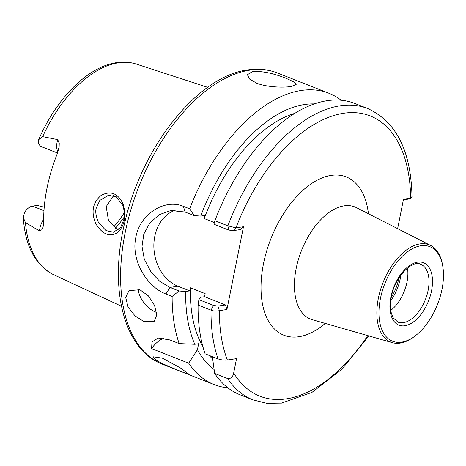 <?xml version="1.0" encoding="UTF-8"?>
<svg xmlns="http://www.w3.org/2000/svg" width="466" height="466" viewBox="0 0 466 466"><rect width="100%" height="100%" fill="white"/><g stroke="black" fill="none" stroke-linecap="round" stroke-linejoin="round"><path stroke-width="0.7" d="M122.82 205.407L116.232 196.838L108.432 195.283L99.829 200.409L96.258 208.127C95.175 211.226 95.874 215.927 98.361 222.23L105.945 230.559L113.454 232.225L120.636 227.443L123.787 219.661C124.801 215.694 124.474 210.941 122.82 205.407M95.705 223.564C90.864 211.733 92.757 202.285 101.39 195.219C110.995 190.431 118.265 193.472 123.193 204.347C126.531 216.405 124.638 225.841 117.525 232.65C109.481 237.264 102.205 234.235 95.705 223.564M391.318 297.139A29.946 16.689 111.5 0 0 398.64 279.111A29.946 16.689 111.5 0 0 398.844 278.051M380.413 298.601A50.811 28.315 -68.5 0 1 412.556 248.611A50.811 28.315 -68.5 0 1 442.7 265.87A50.811 28.315 -68.5 0 1 442.007 289.299A50.811 28.315 -68.5 0 1 415.09 335.963A50.811 28.315 -68.5 0 1 380.413 298.601M415.09 335.963L414.047 336.743A52.303 29.148 -68.5 0 1 392.372 342.661A52.303 29.148 -68.5 0 1 378.363 298.287A52.303 29.148 -68.5 0 1 430.654 245.471A52.303 29.148 -68.5 0 1 442.473 264.589L442.7 265.87M407.476 268.026A31.065 17.312 -68.5 0 1 406.999 282.035A31.065 17.312 -68.5 0 1 390.799 310.368M400.83 275.121A32.556 18.139 -68.5 0 1 400.224 278.872A32.556 18.139 -68.5 0 1 390.776 300.64M156.553 312.436A19.881 11.691 50.7 0 1 155.749 312.138A19.881 11.691 50.7 0 1 138.181 289.165M139.87 289.73L128.983 290.65L125.727 297.553L128.034 306.978L135.053 315.89L144.099 321.668L154.153 321.429L156.71 315.103L154.595 305.51L148.444 295.91L139.87 289.73M162.319 358.133L153.256 356.805L155.114 359.484L161.801 363.404L180.674 371.385L188.98 374.262L180.342 367.884L162.319 358.133M252.729 71.397L247.434 74.711L249.427 78.975L256.492 83.111C266.575 87.247 283.322 87.777 291.128 86.519L296.172 84.451L293.848 81.905L286.613 78.568C274.206 73.477 262.911 71.088 252.729 71.397M57.539 153.029L41.707 146.79A14.312 7.974 -68.5 0 1 38.428 142.8L38.661 139.678L42.627 136.66L57.749 139.637L59.24 143.423L59.141 146.534L57.668 152.708A114.45 63.784 111.5 0 0 43.682 222.696L43.047 227.315L42.004 229.662L39.505 230.944A14.312 7.974 -68.5 0 1 39.86 228.433A14.312 7.974 -68.5 0 1 43.658 219.364M118.411 229.913L108.537 220.867L106.196 206.624L113.547 195.644M44.235 207.195L37.158 205.424L32.434 206.141A14.312 7.974 111.5 0 0 24.506 212.461L23.3 217.593L25.455 222.597L39.505 230.944M115.259 228.305A84.492 47.083 111.5 0 0 124.177 217.115M397.626 228.643L403.504 199.221L410.639 198.143L411.996 196.617C411.064 151.13 396.333 121.789 367.802 108.584A156.559 87.247 -68.5 0 0 340.081 105.805A156.559 87.247 -68.5 0 0 227.88 225.818L235.959 227.845L243.479 226.721L226.936 309.511L219.41 310.647C216.067 311.317 213.271 311.148 211.022 310.146L198.073 305.055A156.559 87.247 111.5 0 0 205.11 353.81L218.059 358.913A156.559 87.247 -68.5 0 1 211.022 310.146L213.585 305.434L217.931 306.08L225.457 304.939L226.936 309.511M367.802 108.584L354.853 103.481A156.559 87.247 111.5 0 0 327.132 100.703A156.559 87.247 111.5 0 0 214.925 220.715L227.88 225.818L228.655 230.035L213.946 224.239L214.925 220.715M172.129 296.423L165.896 293.97C147.378 287.178 130.637 260.564 135.862 237.235C140.027 213.597 165.034 198.487 183.406 206.362L189.633 208.815L194.13 215.601L185.06 212.03L170.865 210.527L159.43 214.61L149.767 223.016L143.808 234.124L142.014 246.427L144.291 259.183L151.264 272.435L159.879 281.441L169.997 287.429L179.06 291L172.129 296.423A156.559 87.247 111.5 0 0 179.171 343.593L169.857 339.924L158.213 338.031L152.003 341.898L151.578 348.585L188.713 363.218A156.559 87.247 111.5 0 0 214.156 384.59A156.559 87.247 111.5 0 0 227.862 387.828M341.147 100.242A156.559 87.247 111.5 0 0 328.914 93.264A156.559 87.247 111.5 0 0 301.199 90.486A156.559 87.247 111.5 0 0 189.633 208.815M212.368 356.671L214.651 373.435L227.6 378.538C230.856 378.875 232.884 377.023 233.682 372.969L236.547 358.634L227.385 360.014C224.798 360.41 221.688 360.043 218.059 358.913M198.073 305.055L198.883 299.638L200.45 297.32L204.545 296.702L205.156 293.632L190.373 287.807A136.678 76.168 111.5 0 0 202.879 346.553M209.217 355.43A136.678 76.168 111.5 0 0 212.671 359.053M188.713 363.218L197.438 349.681A144.052 80.28 111.5 0 0 214.092 369.509M314.253 103.93A144.052 80.28 111.5 0 0 200.735 216.096L194.13 215.601M294.728 113.395A136.678 76.168 111.5 0 0 204.213 218.548L204.824 215.478L200.735 216.096M190.373 287.807L189.761 290.877L185.672 291.495A144.052 80.28 111.5 0 0 194.805 344.275L179.171 343.593M197.438 349.681L198.632 343.698L194.805 344.275M214.651 373.435A156.559 87.247 111.5 0 0 240.089 394.807L253.038 399.91A156.559 87.247 -68.5 0 1 227.6 378.538M179.06 291L185.672 291.495M204.213 218.548L214.407 222.567M113.582 227.064A87.363 48.685 111.5 0 0 124.288 212.746M175.443 210.195A39.761 31.414 -98.6 0 0 153.885 247.388A39.761 31.414 -98.6 0 0 177.954 286.229L189.761 290.877M204.545 296.702L225.457 304.939M198.883 299.638L213.585 305.434M243.479 226.721L240.526 229.54L233 230.682L228.655 230.035M163.683 338.159A39.761 31.414 -98.6 0 0 151.578 348.585M407.401 199.267L403.37 199.908M407.074 199.349L410.639 198.143A150.594 83.921 111.5 0 0 343.558 113.273A150.594 83.921 111.5 0 0 235.959 227.845L233 230.682M217.931 306.08L219.41 310.647A150.594 83.921 111.5 0 0 227.385 360.014M430.654 245.471L356.443 207.661A60.3 33.604 111.5 0 0 344.124 205.85A60.3 33.604 111.5 0 0 296.155 268.538A60.3 33.604 111.5 0 0 312.307 319.705L392.372 342.661M325.251 323.416A85.074 47.41 -68.5 0 1 298.91 336.72A85.074 47.41 -68.5 0 1 263.471 263.849A85.074 47.41 -68.5 0 1 331.145 175.402A85.074 47.41 -68.5 0 1 368.443 213.772M420.676 264.292A31.065 17.312 -68.5 0 1 428.114 290.353A31.065 17.312 -68.5 0 1 397.906 322.093L393.316 317.987L391.423 313.426C390.17 308.731 390.159 303.174 391.399 296.749C394.69 276.722 412.678 259.469 420.676 264.292M390.881 297.023A33.546 18.698 -68.5 0 1 417.565 262.142A33.546 18.698 -68.5 0 1 431.539 290.877A33.546 18.698 -68.5 0 1 404.855 325.757A33.546 18.698 -68.5 0 1 390.881 297.023M57.976 151.893A14.312 7.974 -68.5 0 1 57.091 142.194A14.312 7.974 -68.5 0 1 57.749 139.637M249.66 70.185A156.559 87.247 111.5 0 0 130.888 209.694A156.559 87.247 111.5 0 0 162.617 364.29C123.106 349.43 108.59 287.225 125.074 221.333C142.34 146.388 197.834 76.139 247.638 69.941C258.193 68.351 268.107 69.358 277.381 72.964A156.559 87.247 111.5 0 0 249.66 70.185M38.661 139.678C56.293 98.675 87.596 66.702 116.558 62.654C123.496 61.599 130.107 62.083 136.392 64.104A113.191 63.079 111.5 0 0 118.347 62.811A113.191 63.079 111.5 0 0 42.627 136.66M25.455 222.597A113.191 63.079 111.5 0 0 53.462 274.614L121.445 306.249M233.682 372.969A150.594 83.921 111.5 0 0 367.738 335.602M43.967 210.684L32.434 206.141M177.954 286.229L169.997 287.429L165.896 293.97M183.406 206.362L185.06 212.03M162.617 364.29L214.156 384.59M277.381 72.964L328.914 93.264M253.038 399.91L266.82 403.306L281.505 403.107L311.981 392.395L341.875 369.276L368.868 335.928M136.392 64.104L207.685 87.328M53.462 274.614C35.171 264.997 25.117 245.99 23.3 217.593M408.659 198.813L407.342 199.285"/></g></svg>
